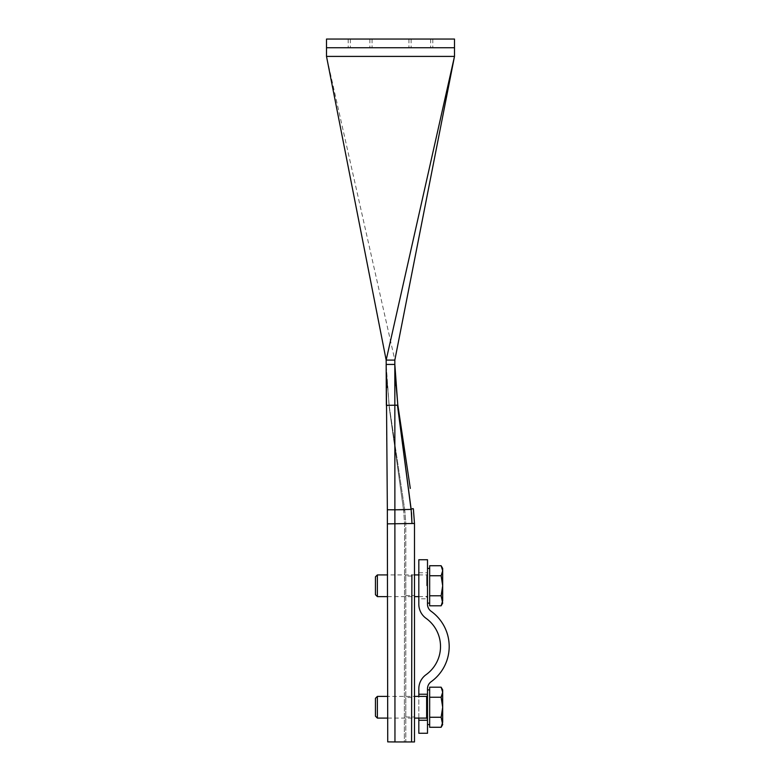 <?xml version="1.0" encoding="UTF-8"?>
<svg xmlns="http://www.w3.org/2000/svg" width="781" height="781" viewBox="0 0 781 781"><rect width="100%" height="100%" fill="white"/><g stroke="black" fill="none" stroke-linecap="round" stroke-linejoin="round"><path stroke-width="0.59" stroke-dasharray="3.9 2.93" d="M390.5 47.729L420.871 47.729L390.5 47.729M390.5 39.05L420.871 39.05L390.5 39.05M360.129 47.729L372.059 47.729L360.129 47.729M360.129 39.05L372.059 39.05L360.129 39.05M420.871 47.729L432.801 47.729L420.871 47.729M420.871 39.05L432.801 39.05L420.871 39.05M405.808 697.482L405.808 717.007L405.808 697.482L414.486 697.482L414.486 717.007L414.486 697.482M405.808 717.007L414.486 717.007M405.808 576.007L405.808 595.532L405.808 576.007L414.486 576.007L414.486 595.532L414.486 576.007M405.808 595.532L414.486 595.532M413.383 508.987C413.305 508.402 412.563 508.538 411.157 509.378L394.883 509.808L394.854 405.359L386.361 405.329L389.163 405.651L386.165 364.434L389.143 406.94A8.679 2.167 -8.5 0 0 389.28 406.432L386.204 369.452L389.163 405.651L404.665 509.349L389.28 406.432A8.679 2.167 -8.5 0 1 389.143 406.94L403.562 510.013L387.347 509.749L386.361 405.329L389.016 406.042L403.631 510.003L404.558 523.446L404.353 741.94L405.808 741.95L387.737 741.882L404.353 741.94L404.558 523.446L403.631 510.003L387.347 509.749L394.883 509.808L394.893 523.914L414.486 523.485L414.486 556.638M387.366 511.164L387.464 523.856L394.893 523.914L394.961 741.95L414.486 741.95L414.486 696.398L387.679 696.398M394.835 360.09L386.165 360.09L386.165 364.434L394.835 364.434L394.854 405.359L397.461 405.183L397.578 406.169L397.861 405.154L394.864 368.046L394.835 360.09L326.507 56.408L326.507 39.05L454.493 39.05L454.493 56.408L326.507 56.408M405.808 741.95L413.735 741.95L405.808 741.95L405.808 523.446L404.851 510.618L405.808 523.446L387.464 523.856L405.808 523.485L405.808 741.95M387.464 523.856L387.737 741.882L394.961 741.95M411.89 574.923L411.851 596.616M411.685 686.392L411.567 741.95M387.552 596.616L414.486 596.616L414.486 574.923L387.522 574.923M410.308 488.437L405.027 453.058M402.918 438.942L401.864 431.883M411.167 509.397L411.509 512.746M404.665 509.349L404.851 510.618L404.665 509.349L403.631 510.003L404.665 509.349M386.204 369.452L387.122 387.776M454.493 47.729L326.507 47.729M418.821 598.783L418.821 572.756L418.821 598.783L427.5 598.783L427.5 572.756L427.5 598.783M418.821 572.756L427.5 572.756M426.055 674.696A17.358 17.358 0 0 0 418.821 688.793L418.821 733.271L427.5 733.271L427.5 688.793A8.679 8.679 0 0 1 431.112 681.745A43.385 43.385 0 0 0 431.112 611.269A8.679 8.679 0 0 1 427.5 604.221L427.5 559.733L418.821 559.733L418.821 604.221A17.358 17.358 0 0 0 426.055 618.318A34.706 34.706 0 0 1 426.055 674.696M427.5 720.258L427.5 689.887L427.5 724.592L427.5 720.258L418.821 720.258M418.821 718.09L418.821 696.398M418.821 694.231L427.5 694.231M427.5 585.77L427.5 568.412L427.5 585.77M429.667 565.727L429.667 605.802M375.436 594.683L375.436 576.847M377.369 596.616L377.369 574.923M429.667 570.735L429.667 585.77L429.667 570.735M442.681 568.412L442.681 603.117M441.128 605.802L442.681 600.794L441.128 595.786L442.681 585.77L441.128 575.743L442.681 570.735L441.128 565.727M429.667 575.743L441.128 575.743M429.667 595.786L441.128 595.786M429.667 687.202L429.667 727.277M375.436 716.157L375.436 698.331M377.369 718.09L377.369 696.398M427.5 707.244L427.5 718.959L427.5 707.244M429.667 692.21L429.667 707.244L429.667 692.21M442.681 689.887L442.681 724.592M441.128 727.277L442.681 722.269L441.128 717.261L442.681 707.244L441.128 697.228L442.681 692.21L441.128 687.202M429.667 697.228L441.128 697.228M429.667 717.261L441.128 717.261M411.977 523.455L414.486 523.446M403.757 510.979L404.851 510.618L403.757 510.979M426.631 585.77L426.631 574.923L426.631 585.77M426.631 696.398L426.631 718.09M372.059 39.05L372.059 47.729L372.059 39.05M408.941 39.05L408.941 47.729L408.941 39.05M348.199 39.05L348.199 47.729M411.109 39.05L411.109 47.729M350.366 39.05L350.366 47.729M414.233 741.95L397.607 741.921L414.233 741.95M395.625 385.306L394.864 368.144M389.163 405.651L389.065 404.939M387.122 387.796L386.204 369.491M369.891 39.05L369.891 47.729M430.634 39.05L430.634 47.729M432.801 39.05L432.801 47.729M418.821 574.923L426.631 574.923L427.5 574.055M418.821 596.616L426.631 596.616M387.708 718.09L414.486 718.09"/><path stroke-width="1.17" d="M413.383 508.987L414.486 523.485L413.383 508.987C413.295 508.402 412.563 508.538 411.157 509.378L397.461 405.183L386.361 405.329L386.165 364.434L394.835 364.434L394.835 360.09L386.165 360.09L454.493 56.408L454.493 39.05L326.507 39.05L326.507 56.408L386.165 360.09L387.366 511.164M401.864 431.883L397.578 406.169L411.05 509.397L394.883 509.808L394.961 741.95L387.737 741.882L387.347 509.749L394.883 509.808L394.835 364.434L397.754 404.392L410.308 488.437M394.961 741.95L411.567 741.95L411.89 574.923M411.509 512.746L411.977 523.455L414.486 523.446L414.486 741.95L411.567 741.95M411.851 596.616L411.685 686.392M414.486 718.09L426.631 718.09L426.631 696.398L414.486 696.398L414.486 596.616L418.821 596.616M418.821 574.923L414.486 574.923L414.486 556.638M405.027 453.058L402.918 438.942M394.922 371.112L397.754 404.392L394.922 371.268M411.977 523.455L411.167 509.397M394.835 360.09L454.493 56.408L326.507 56.408M454.493 47.729L326.507 47.729M418.821 720.258L427.5 720.258L427.5 733.271L418.821 733.271L418.821 718.09M426.055 674.696A17.358 17.358 0 0 0 418.821 688.793L418.821 694.231L427.5 694.231L427.5 688.793A8.679 8.679 0 0 1 431.112 681.745A43.385 43.385 0 0 0 431.112 611.269A8.679 8.679 0 0 1 427.5 604.221L427.5 559.733L418.821 559.733L418.821 604.221A17.358 17.358 0 0 0 426.055 618.318A34.706 34.706 0 0 1 426.055 674.696M418.821 696.398L418.821 694.231M377.369 596.616L377.369 574.923L375.436 576.847L375.436 594.683L377.369 596.616L387.552 596.616M429.667 595.786L441.128 595.786L442.681 585.77L442.681 570.735L441.128 575.743L442.681 585.77L442.681 600.794L441.128 605.802L429.667 605.802L429.667 565.727L441.128 565.727L442.681 570.735L442.681 568.412L441.128 565.727M441.128 605.802L442.681 603.117L441.128 595.786M429.667 575.743L441.128 575.743M427.5 720.258L427.5 694.231M377.369 718.09L377.369 696.398L375.436 698.331L375.436 716.157L377.369 718.09L387.708 718.09M429.667 717.261L441.128 717.261L442.681 707.244L442.681 692.21L441.128 697.228L442.681 707.244L442.681 722.269L441.128 727.277L429.667 727.277L429.667 687.202L441.128 687.202L442.681 692.21L442.681 689.887L441.128 687.202M441.128 727.277L442.681 724.592L441.128 717.261M429.667 697.228L441.128 697.228M387.464 523.856L414.486 523.485M395.625 385.306L394.864 368.124M427.5 603.117L429.667 603.117M377.369 574.923L387.522 574.923M427.5 568.412L429.667 568.412M426.631 596.616L427.5 597.485M426.631 696.398L427.5 695.529M427.5 724.592L429.667 724.592M377.369 696.398L387.679 696.398M427.5 689.887L429.667 689.887M426.631 718.09L427.5 718.959"/></g></svg>
